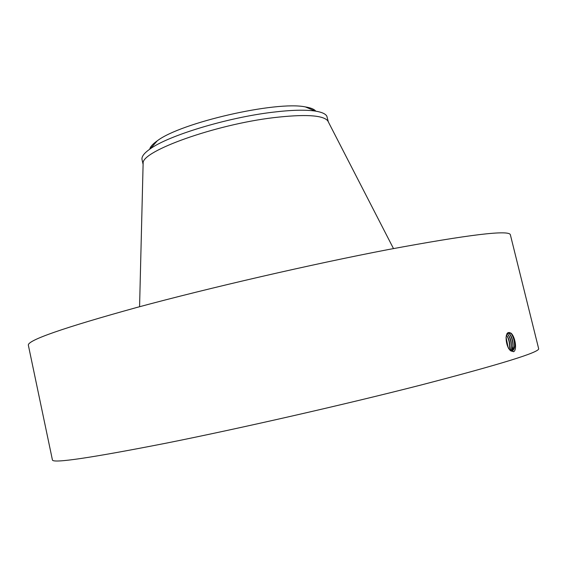 <?xml version="1.0" encoding="UTF-8"?>
<svg xmlns="http://www.w3.org/2000/svg" width="567" height="567" viewBox="0 0 567 567"><rect width="100%" height="100%" fill="white"/><g stroke="black" fill="none" stroke-linecap="round" stroke-linejoin="round"><path stroke-width="0.85" d="M388.31 249.558C312.162 264.144 209.308 287.838 136.597 307.527C63.398 327.776 27.315 340.342 28.35 345.204L52.44 460.021C53.135 463.494 91.067 457.874 166.251 443.146C240.798 428.234 344.849 404.498 420.679 385.099C500.611 364.319 539.933 352.171 538.65 348.67L510.371 234.809C509.471 229.678 468.789 234.589 388.31 249.558M508.741 332.56L508.734 332.56C504.368 332.524 505.721 347.691 510.987 350.987L513.787 351.632C517.444 349.449 514.893 335.77 510.81 333.042L508.741 332.56L511.101 333.531C513.652 336.6 514.85 340.703 514.708 345.856L512.688 350.328L512.065 350.548M509.556 349.57L512.724 350.321C516.431 348.691 514.645 335.969 510.747 333.162L509.372 332.51M149.731 149.192C150.248 146.761 152.757 143.975 157.272 140.822C180.675 122.663 276.37 100.749 305.344 106.908C310.78 107.787 314.253 109.204 315.769 111.16M511.462 333.928C513.73 337.677 514.758 341.951 514.531 346.742L514.439 347.5M511.207 350.505C514.723 348.592 512.894 336.295 509.095 333.566L507.862 332.935L509.464 333.942C511.98 336.982 513.17 341.043 513.036 346.132L511.186 350.498M328.328 121.905L327.769 120.814C322.956 115.094 304.911 114.045 273.634 117.66C215.077 124.591 141.856 151.028 143.132 163.098L143.104 164.324M328.357 121.955L326.84 116.185C325.529 113.797 321.652 112.089 315.224 111.075C305.322 109.601 291.041 109.998 272.387 112.266C227.303 117.61 168.477 135.527 150.191 148.873L157.272 140.822M143.104 164.38L142.041 159.603C141.396 156.69 144.11 153.111 150.191 148.873M510.25 350.094C512.306 344.367 511.377 338.995 507.451 333.97L507.132 333.736M510.222 350.073L511.363 346.409C511.491 341.384 510.314 337.365 507.826 334.353L507.118 333.757M509.825 334.339C512.065 338.052 513.078 342.277 512.851 347.011L512.766 347.769M508.188 334.75C510.399 338.428 511.399 342.603 511.186 347.288L511.101 348.039M509.201 349.102L509.69 346.685C509.839 342.036 508.783 338.173 506.501 335.104M509.223 349.13C510.35 344.041 509.449 339.349 506.515 335.069M506.551 335.168C508.741 338.797 509.726 342.929 509.52 347.557L509.435 348.308M508.011 347.103L506.076 337.344M508.046 347.167L506.083 337.28M506.048 337.67L507.904 346.884M512.32 350.491L513.418 351.738M510.087 349.988L510.456 350.541M509.095 333.566L509.598 332.567M507.451 333.97L507.954 332.971M514.531 346.742L514.708 345.856M327.769 120.814L393.484 248.566M143.132 163.098L139.574 306.719M315.224 111.075L305.344 106.908M512.851 347.011L513.036 346.132M511.186 347.288L511.363 346.409M509.52 347.557L509.69 346.685"/></g></svg>
